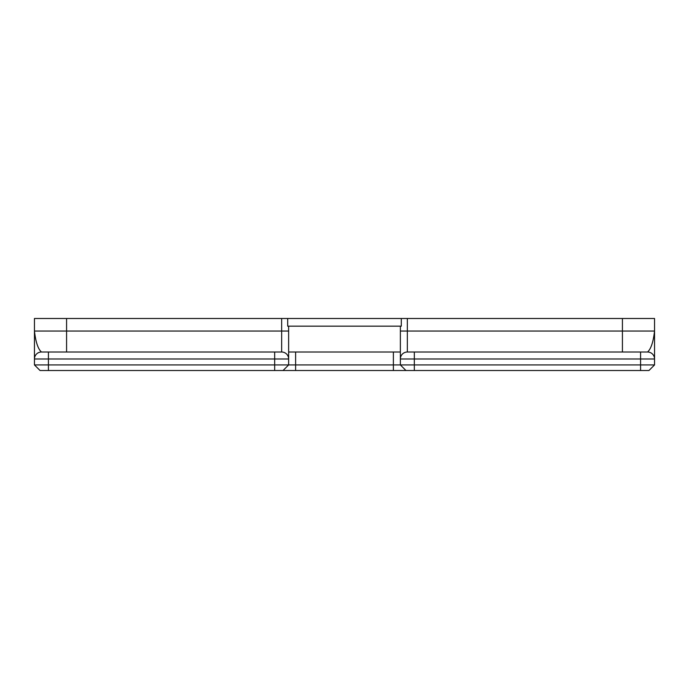 <?xml version="1.0" encoding="UTF-8"?>
<svg xmlns="http://www.w3.org/2000/svg" width="689" height="689" viewBox="0 0 689 689"><rect width="100%" height="100%" fill="white"/><g stroke="black" fill="none" stroke-linecap="round" stroke-linejoin="round"><path stroke-width="1.03" d="M274.67 352.01L274.67 358.986L288.639 358.986A6.985 6.985 0 0 0 281.655 352.01L41.435 352.01A6.985 6.985 0 0 0 34.45 358.986L34.45 318.49L287.701 318.49L287.701 326.173L288.639 326.173L288.639 364.929L400.361 364.929L400.361 358.986A6.985 6.985 0 0 1 407.345 352.01L414.33 352.01L407.345 352.01L407.345 331.056L400.361 331.056L400.361 326.173L401.299 326.173L401.299 318.49L654.55 318.49L654.55 331.056L622.425 331.056L622.425 318.49M287.701 318.49L401.299 318.49M288.639 326.173L400.361 326.173M288.639 352.01L400.361 352.01M400.361 331.056L400.361 358.986L414.33 358.986L414.33 364.929L654.55 364.929L654.55 331.056C653.293 342.002 650.967 348.987 647.565 352.01L414.33 352.01L414.33 358.986L640.581 358.986L640.581 370.51L405.95 370.51L400.361 364.929L414.33 364.929L414.33 370.51M283.05 370.51L274.67 370.51L274.67 358.986L48.419 358.986L48.419 364.929L288.639 364.929L283.05 370.51L295.615 370.51L295.615 352.01M274.67 370.51L40.04 370.51L34.45 364.929L34.45 358.986L48.419 358.986L48.419 352.01L41.435 352.01C38.033 348.987 35.707 342.002 34.45 331.056L66.575 331.056L66.575 318.49M654.55 364.929L648.96 370.51L640.581 370.51M295.615 370.51L405.95 370.51M647.565 352.01L640.581 352.01L640.581 358.986L654.55 358.986A6.985 6.985 0 0 0 647.565 352.01A6.985 6.985 0 0 1 654.55 358.986M48.419 370.51L48.419 364.929L34.45 364.929M622.425 352.01L622.425 331.056L407.345 331.056L407.345 318.49M66.575 352.01L66.575 331.056L281.655 331.056L281.655 318.49M288.639 331.056L281.655 331.056L281.655 352.01M393.385 370.51L393.385 352.01M41.435 352.01A6.985 6.985 0 0 0 34.45 358.986"/></g></svg>
